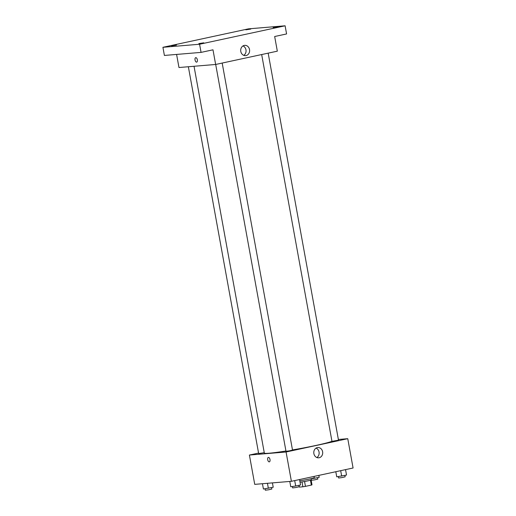 <?xml version="1.0" encoding="UTF-8"?>
<svg xmlns="http://www.w3.org/2000/svg" width="516" height="516" viewBox="0 0 516 516"><rect width="100%" height="100%" fill="white"/><g stroke="black" fill="none" stroke-linecap="round" stroke-linejoin="round"><path stroke-width="0.77" d="M310.458 480.228L311.341 485.092L305.44 486.362A6.418 0.361 -10.3 0 1 302.879 486.788L299.37 487.078L299.048 485.292M311.341 485.092A6.418 0.361 -10.3 0 0 311.993 484.821L311.116 480.015M311.096 478.661L311.316 479.88A6.631 0.374 169.7 0 1 307.226 480.977A6.631 0.374 169.7 0 1 300.041 482.189M304.556 481.486L305.44 486.362M301.995 481.918L302.879 486.788M299.783 480.789A9.946 0.561 -10.3 0 0 314.283 477.661L314.057 476.416M338.373 439.477L347.758 438.69L353.079 467.999L291.398 481.305L254.73 484.363L249.402 455.054L258.568 453.074M194.035 66.274L264.334 453.1A34.811 1.961 -10.3 0 0 285.941 451.01M292.488 449.933A34.811 1.961 -10.3 0 0 331.962 441.27M347.758 438.69L286.07 451.997L249.402 455.054M215.694 64.461L285.993 451.287L289.289 450.874L292.514 450.1L222.183 63.062M188.359 66.745L258.658 453.564L264.257 452.68M268.165 53.142L338.502 440.18L331.975 441.367L261.676 54.541M286.07 451.997L291.398 481.305M322.61 451.732A5.16 4.457 -94.8 0 1 318.675 457.815A5.16 4.457 -94.8 0 1 313.805 453.042A5.16 4.457 -94.8 0 1 317.817 447.527A5.16 4.457 -94.8 0 1 322.61 451.732M269.326 461.859A2.277 1.142 77.8 0 1 269.255 461.872A2.277 1.142 77.8 0 1 267.714 459.801A2.277 1.142 77.8 0 1 268.365 457.402A2.277 1.142 77.8 0 1 269.965 459.388A2.277 1.142 77.8 0 1 269.326 461.859A2.277 1.142 77.8 0 1 269.255 461.872A2.277 1.142 77.8 0 1 267.714 459.795A2.277 1.142 77.8 0 1 268.365 457.402M316.069 448.107A5.16 4.457 -94.8 0 1 319.049 452.029A5.16 4.457 -94.8 0 1 316.856 457.531M285.103 25.8L199.589 44.241L162.921 47.304L248.435 28.857L285.103 25.8L286.586 33.94L274.667 36.513L277.331 51.168L215.643 64.468L178.975 67.525L176.595 54.425M162.921 47.304L164.398 55.444L201.066 52.387L199.589 44.241M215.643 64.468L212.985 49.813L201.066 52.387M249.525 49.549A5.16 4.457 -94.8 0 1 245.584 55.631A5.16 4.457 -94.8 0 1 240.714 50.858A5.16 4.457 -94.8 0 1 244.726 45.35A5.16 4.457 -94.8 0 1 249.525 49.549M196.686 62.12A2.277 1.142 77.8 0 1 196.609 62.133A2.277 1.142 77.8 0 1 195.067 60.062A2.277 1.142 77.8 0 1 195.719 57.663A2.277 1.142 77.8 0 1 197.318 59.65A2.277 1.142 77.8 0 1 196.68 62.12A2.277 1.142 77.8 0 1 196.609 62.133A2.277 1.142 77.8 0 1 195.074 60.062A2.277 1.142 77.8 0 1 195.725 57.663M242.984 45.924A5.16 4.457 -94.8 0 1 245.964 49.846A5.16 4.457 -94.8 0 1 243.771 55.347M198.86 43.563L203.788 42.828L198.86 43.563M273.164 27.535L278.092 26.806L273.164 27.535M245.829 29.818L250.757 29.083L245.829 29.818M171.525 45.84L176.453 45.111L171.525 45.84M345.546 469.625L346.526 475.049L336.742 476.829L335.8 471.727M335.813 471.727L336.742 476.829M340.689 470.676L341.669 476.094M338.38 476.584L338.631 478.003L341.927 477.59L345.159 476.816L344.901 475.404M299.557 479.545L300.544 484.969L295.687 486.014L290.76 486.749L289.779 481.441M289.798 481.434L290.76 486.749M294.7 480.59L295.687 486.014M292.391 486.504L292.649 487.917L295.945 487.51L299.177 486.736L298.919 485.317M318.843 475.384L319.191 477.332L311.129 478.854M314.218 477.739L314.334 478.377M311.238 479.957L311.296 480.28L314.592 479.874L317.824 479.1L317.566 477.681M263.424 489.026L262.444 483.718L263.424 489.026L273.209 487.246L272.416 482.886M267.449 483.298L268.352 488.297M265.056 488.781L265.314 490.2L268.61 489.794L271.842 489.013L271.584 487.601"/></g></svg>

